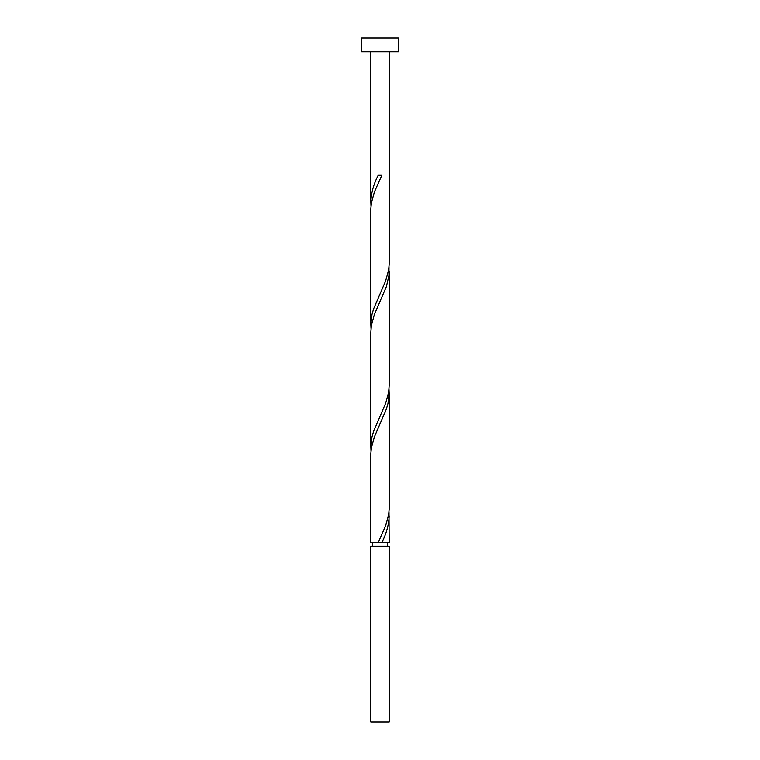 <?xml version="1.0" encoding="UTF-8"?>
<svg xmlns="http://www.w3.org/2000/svg" width="760" height="760" viewBox="0 0 760 760"><rect width="100%" height="100%" fill="white"/><g stroke="black" fill="none" stroke-linecap="round" stroke-linejoin="round"><path stroke-width="1.14" d="M389.177 722L370.823 722L370.823 546.221L389.177 546.221L389.177 722M387.344 546.221L387.344 542.545M378.176 542.545L370.823 542.545L370.832 453.52L371.355 447.953L374.395 436.82L386.403 409.003L387.999 403.437L389.177 393.423L389.167 509.162L388.645 514.729L385.605 525.853L378.176 542.545L389.177 542.545L388.997 511.945M372.656 546.221L372.656 542.545M398.363 51.775L361.637 51.775L361.637 38L398.363 38L398.363 51.775M389.177 51.775L389.167 264.328L388.645 269.895L385.605 281.019L373.597 308.845L372.001 314.402L370.823 324.416L370.832 208.686L371.355 203.119L374.395 191.995L381.824 175.294L378.176 175.294C373.597 184.195 371.146 193.097 370.823 201.998L370.823 51.775M380 542.545L381.824 542.545C386.403 533.653 388.854 524.751 389.177 515.841M389.177 271.006L389.177 385.624L388.645 392.312L385.605 403.437L373.597 431.262L372.001 436.82L370.823 446.832L370.823 332.215L371.355 325.536L374.395 314.402L386.403 286.587L388.94 275.452L388.997 267.111M370.823 446.832L371.003 450.737M389.177 393.423L388.997 389.528M370.823 324.416L371.003 328.32M370.823 201.998L371.003 205.903"/></g></svg>

